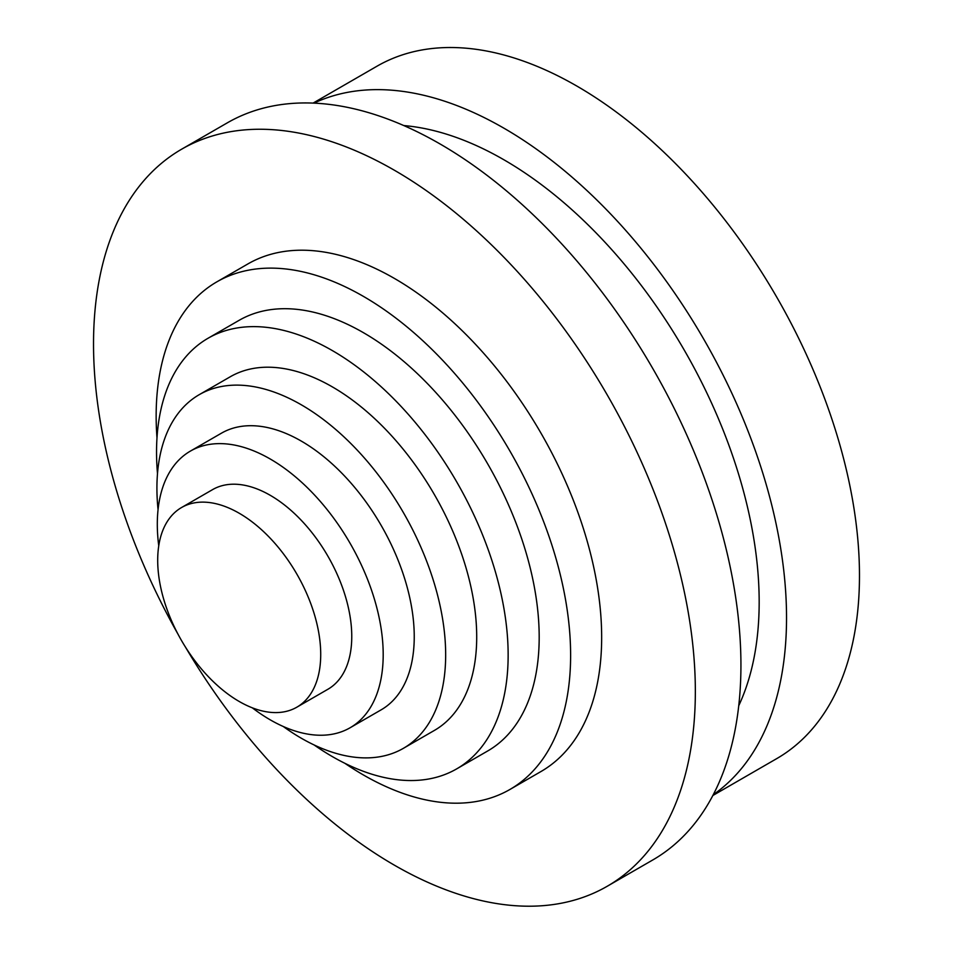 <?xml version="1.0" encoding="UTF-8"?>
<svg xmlns="http://www.w3.org/2000/svg" width="953" height="953" viewBox="0 0 953 953"><rect width="100%" height="100%" fill="white"/><g stroke="black" fill="none" stroke-linecap="round" stroke-linejoin="round"><path stroke-width="1.43" d="M239.203 513.238A115.277 66.555 60 0 1 314.514 614.816A115.277 66.555 60 0 1 296.848 707.186A115.277 66.555 60 0 1 239.203 701.479A115.277 66.555 60 0 1 163.904 599.902A115.277 66.555 60 0 1 181.57 507.52A115.277 66.555 60 0 1 239.203 513.238M181.57 507.52L212.614 489.604A115.277 66.555 60 0 1 270.247 495.31A115.277 66.555 60 0 1 345.558 596.888A115.277 66.555 60 0 1 327.892 689.269L296.848 707.186M158.746 545.807A159.723 92.215 60 0 1 190.386 451.103A159.723 92.215 60 0 1 270.247 459.012A159.723 92.215 60 0 1 374.6 599.771A159.723 92.215 60 0 1 350.108 727.758A159.723 92.215 60 0 1 270.247 719.849A159.723 92.215 60 0 1 252.271 707.805M190.386 451.103L221.441 433.186A159.723 92.215 60 0 1 301.303 441.096A159.723 92.215 60 0 1 405.644 581.842A159.723 92.215 60 0 1 381.164 709.83L350.108 727.758M158.055 509.664A204.168 117.874 60 0 1 199.213 394.685A204.168 117.874 60 0 1 301.303 404.799A204.168 117.874 60 0 1 434.675 584.725A204.168 117.874 60 0 1 403.381 748.331A204.168 117.874 60 0 1 301.303 738.218A204.168 117.874 60 0 1 283.244 726.484M199.213 394.685L230.257 376.769A204.168 117.874 60 0 1 332.347 386.882A204.168 117.874 60 0 1 465.719 566.797A204.168 117.874 60 0 1 434.425 730.403L403.381 748.331M157.495 473.724A248.626 143.546 60 0 1 208.028 338.267A248.626 143.546 60 0 1 332.347 350.585A248.626 143.546 60 0 1 494.762 569.668A248.626 143.546 60 0 1 456.654 768.892A248.626 143.546 60 0 1 332.347 756.587A248.626 143.546 60 0 1 314.073 744.936M208.028 338.267L239.084 320.351A248.626 143.546 60 0 1 363.391 332.657A248.626 143.546 60 0 1 525.806 551.751A248.626 143.546 60 0 1 487.698 750.976L456.654 768.892M156.983 437.892A293.071 169.205 60 0 1 216.855 281.85A293.071 169.205 60 0 1 363.391 296.371A293.071 169.205 60 0 1 554.849 554.622A293.071 169.205 60 0 1 509.926 789.465A293.071 169.205 60 0 1 363.391 774.956A293.071 169.205 60 0 1 344.855 763.293M216.855 281.85L247.899 263.933A293.071 169.205 60 0 1 394.435 278.443A293.071 169.205 60 0 1 585.892 536.706A293.071 169.205 60 0 1 540.97 771.537L509.926 789.465M185.418 647.027A425.55 245.695 -120 0 0 607.204 886.278L652.805 859.951A425.55 245.695 -120 0 0 740.934 665.146A425.55 245.695 -120 0 0 555.182 236.88A425.55 245.695 -120 0 0 227.255 122.877L181.654 149.192A425.55 245.695 -120 0 0 93.525 344.009A425.55 245.695 -120 0 0 177.961 634.102M607.204 886.278A425.55 245.695 -120 0 0 695.345 691.461A425.55 245.695 -120 0 0 509.593 263.207A425.55 245.695 -120 0 0 181.654 149.192M712.856 795.505L776.683 758.648A399.76 230.805 -120 0 0 859.475 575.648A399.76 230.805 -120 0 0 684.981 173.339A399.76 230.805 -120 0 0 376.923 66.245L313.096 103.091M713.261 794.707A399.76 230.805 -120 0 0 786.535 617.758A399.76 230.805 -120 0 0 618.378 222.263A399.76 230.805 -120 0 0 313.99 103.127M738.742 705.72A361.08 208.469 -120 0 0 759.172 601.962A361.08 208.469 -120 0 0 403.786 125.558"/></g></svg>

